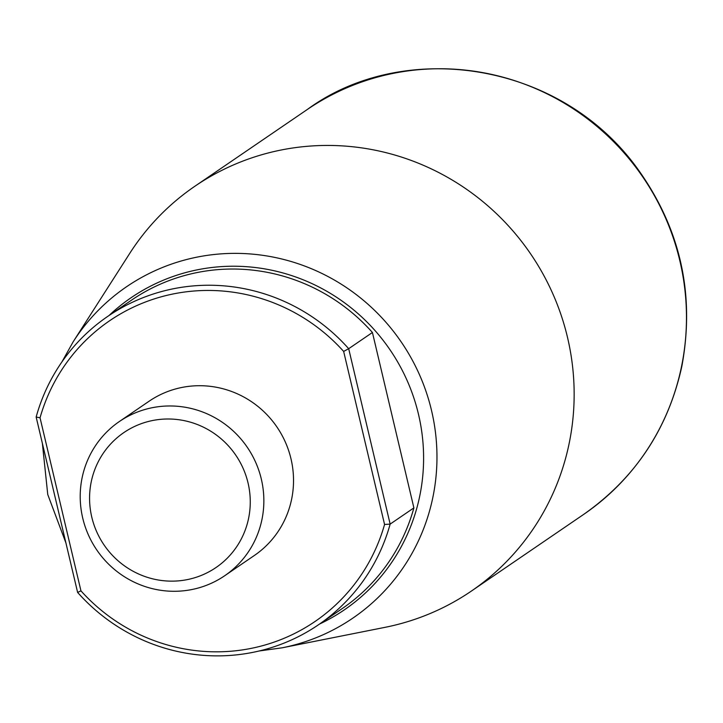 <?xml version="1.0" encoding="UTF-8"?>
<svg xmlns="http://www.w3.org/2000/svg" width="723" height="723" viewBox="0 0 723 723"><rect width="100%" height="100%" fill="white"/><g stroke="black" fill="none" stroke-linecap="round" stroke-linejoin="round"><path stroke-width="1.08" d="M372.426 332.49L348.685 348.694L390.149 524.103A186.76 182.187 55.7 0 1 318.445 624.799A186.76 182.187 55.7 0 1 77.614 592.426L80.949 590.854A182.088 177.632 55.7 0 0 254.053 647.772A182.088 177.632 55.7 0 0 384.564 524.473L343.651 351.423L348.685 348.694A186.76 182.187 55.7 0 0 107.854 316.312L131.586 300.108A186.76 182.187 -124.3 0 1 372.426 332.49L413.89 507.889L390.149 524.103L384.564 524.473M77.614 592.426L36.15 417.017A186.76 182.187 55.7 0 1 107.854 316.312M36.15 417.017L40.045 417.804A182.088 177.632 55.7 0 1 170.547 294.505A182.088 177.632 55.7 0 1 343.651 351.423M40.045 417.804L80.949 590.854M318.445 624.799L342.187 608.594A186.76 182.187 -124.3 0 0 413.89 507.889M282.133 647.817L384.988 627.347A245.124 239.123 -124.3 0 0 471.315 591.116A245.124 239.123 -124.3 0 0 530.601 253.845A245.124 239.123 -124.3 0 0 194.903 186.227A245.124 239.123 -124.3 0 0 129.715 253.421L73.195 341.753A200.642 195.725 -124.3 0 1 272.191 256.9A200.642 195.725 -124.3 0 1 431.532 410.51A200.642 195.725 -124.3 0 1 282.133 647.817L259.268 650.962M91.785 517.153A81.708 79.711 55.7 0 1 192.761 422.892A81.708 79.711 55.7 0 1 225.205 560.171A81.708 79.711 55.7 0 1 91.785 517.153M82.738 518.147A93.375 91.098 55.7 0 1 119.385 421.509A93.375 91.098 55.7 0 1 261.328 479.105A93.375 91.098 55.7 0 1 224.681 575.752A93.375 91.098 55.7 0 1 82.738 518.147M224.681 575.752L254.351 555.49A93.375 91.098 -124.3 0 0 290.998 458.852A93.375 91.098 -124.3 0 0 149.055 401.247L119.385 421.509M109.01 315.526A189.01 184.383 55.7 0 1 290.031 275.065A189.01 184.383 55.7 0 1 418.481 414.261A189.01 184.383 55.7 0 1 319.611 624.012M583.633 514.433A245.124 239.123 -124.3 0 0 642.928 177.162A245.124 239.123 -124.3 0 0 307.23 109.544C401.274 40.235 556.114 59.512 635.427 165.82C680.054 226.489 695.499 293.457 681.762 366.724C667.971 428.911 635.264 478.147 583.633 514.433L471.315 591.116M65.91 542.919L47.754 494.532L42.368 443.326M61.934 361.907L73.195 341.753M194.903 186.227L307.23 109.544"/></g></svg>
